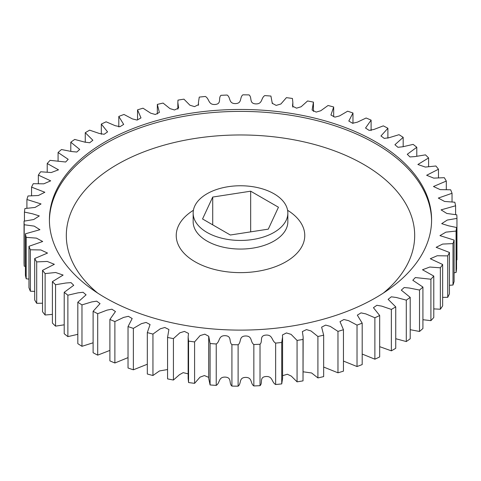 <?xml version="1.0" encoding="UTF-8"?>
<svg xmlns="http://www.w3.org/2000/svg" width="481" height="481" viewBox="0 0 481 481"><rect width="100%" height="100%" fill="white"/><g stroke="black" fill="none" stroke-linecap="round" stroke-linejoin="round"><path stroke-width="0.72" d="M375.625 141.775A191.095 110.329 0 0 0 167.37 117.857A191.095 110.329 0 0 0 49.405 219.787A191.095 110.329 0 0 0 105.375 297.799A191.095 110.329 0 0 0 313.63 321.717A191.095 110.329 0 0 0 431.595 219.787A191.095 110.329 0 0 0 375.625 141.775M273.984 232.431A47.348 27.339 180 0 1 222.378 238.36A47.348 27.339 180 0 1 193.152 213.101A47.348 27.339 180 0 1 207.016 193.771A47.348 27.339 180 0 1 258.622 187.843A47.348 27.339 180 0 1 287.848 213.101A47.348 27.339 180 0 1 273.984 232.431M93.104 311.309L100.036 303.613L96.717 301.154L91.769 301.918L81.974 304.888A216.462 124.976 180 0 1 77.82 302.23L86.075 294.835L83.057 292.268L78.03 292.845L67.875 295.19A216.462 124.976 180 0 1 64.207 292.31L73.731 285.293L71.026 282.63L65.951 283.002L55.549 284.722A216.462 124.976 180 0 1 52.405 281.638L63.119 275.078L55.658 272.505L45.118 273.587A216.462 124.976 180 0 1 42.532 270.334L54.353 264.303L47.258 261.448L36.694 261.898A216.462 124.976 180 0 1 34.692 258.513L47.523 253.066L40.831 249.952L30.363 249.777A216.462 124.976 180 0 1 28.962 246.296L42.689 241.498L36.46 238.131L26.184 237.349A216.462 124.976 180 0 1 25.403 233.802L39.911 229.702L34.181 226.112L24.206 224.741A216.462 124.976 180 0 1 24.05 221.164L33.736 219.522L39.304 215.933L32.449 213.774L24.447 212.085A216.462 124.976 180 0 1 24.922 208.52L35.065 207.437L41.041 203.944L26.906 199.501A216.462 124.976 180 0 1 28 195.983L38.384 195.502L44.853 192.256L31.56 187.133A216.462 124.976 180 0 1 33.261 183.694L43.789 183.826L50.691 180.844L38.354 175.096A216.462 124.976 180 0 1 40.651 171.771L51.214 172.541L58.502 169.823L47.222 163.516A216.462 124.976 180 0 1 50.09 160.347L65.663 162.013L68.2 159.313L58.075 152.513A216.462 124.976 180 0 1 61.484 149.531L71.777 151.563L76.828 152.038L79.696 149.423L70.797 142.208A216.462 124.976 180 0 1 74.711 139.436L84.698 142.093L89.688 142.767L92.863 140.254L85.263 132.69A216.462 124.976 180 0 1 89.64 130.165L99.218 133.435L104.118 134.289L107.57 131.89L101.323 124.074A216.462 124.976 180 0 1 106.121 121.813L115.169 125.685L119.967 126.695L123.671 124.417L118.807 116.432A216.462 124.976 180 0 1 123.978 114.466L132.401 118.909L137.097 120.07L140.993 117.911L137.542 109.854A216.462 124.976 180 0 1 143.031 108.201L150.733 113.197L155.339 114.484L159.373 112.422L157.335 104.407A216.462 124.976 180 0 1 163.089 103.078L169.973 108.61L174.531 109.987L178.625 107.991L177.85 102.573L177.982 100.138A216.462 124.976 180 0 1 183.934 99.158L189.923 105.219L194.54 106.632L198.563 104.605L198.425 102.573L199.266 97.102A216.462 124.976 180 0 1 205.363 96.471C209.518 98.737 208.087 104.924 215.067 104.491C222.012 103.896 217.941 98.118 220.977 95.322A216.462 124.976 180 0 1 227.152 95.052C230.886 97.547 228.379 103.619 235.401 103.601C242.412 103.415 239.376 97.427 242.887 94.823A216.462 124.976 180 0 1 249.08 94.913C252.357 97.613 248.797 103.505 255.784 103.896C262.794 104.124 260.822 97.986 264.772 95.605A216.462 124.976 180 0 1 270.917 96.056L272.27 103.295L276.178 105.405L280.892 103.998L286.411 97.655A216.462 124.976 180 0 1 292.442 98.467L292.863 102.573L292.484 106.169L296.561 108.165L301.13 106.758L307.575 100.968A216.462 124.976 180 0 1 313.438 102.122L312.097 110.071L316.173 112.097L320.749 110.756L328.054 105.495A216.462 124.976 180 0 1 333.682 106.986L330.934 115.037L334.914 117.142L339.562 115.915L347.631 111.195A216.462 124.976 180 0 1 352.97 113.005L348.809 121.044L352.615 123.256L357.365 122.168L366.113 118.007A216.462 124.976 180 0 1 371.104 120.124L365.542 128.036L369.125 130.375L373.977 129.443L383.303 125.866A216.462 124.976 180 0 1 387.896 128.265L380.964 135.961L384.283 138.42L389.231 137.662L399.026 134.692A216.462 124.976 180 0 1 403.18 137.344L394.925 144.739L397.943 147.306L402.97 146.735L413.125 144.384A216.462 124.976 180 0 1 416.793 147.27L407.269 154.287L409.974 156.944L415.049 156.572L425.451 154.858A216.462 124.976 180 0 1 428.595 157.936L417.881 164.496L425.342 167.075L435.882 165.993A216.462 124.976 180 0 1 438.468 169.24L426.647 175.276L433.742 178.126L444.306 177.681A216.462 124.976 180 0 1 446.308 181.06L433.477 186.508L440.169 189.622L450.637 189.797A216.462 124.976 180 0 1 452.038 193.284L438.311 198.076L444.54 201.443L454.816 202.224A216.462 124.976 180 0 1 455.597 205.772L441.089 209.872L446.819 213.462L456.794 214.833A216.462 124.976 180 0 1 456.95 218.41L447.264 220.057L441.696 223.647L448.551 225.799L456.553 227.495A216.462 124.976 180 0 1 456.078 231.06L445.935 232.143L439.959 235.63L454.094 240.073A216.462 124.976 180 0 1 453 243.596L442.616 244.077L436.147 247.318L449.44 252.447A216.462 124.976 180 0 1 447.739 255.886L437.211 255.748L430.309 258.736L442.646 264.484A216.462 124.976 180 0 1 440.349 267.803L429.786 267.039L422.498 269.757L433.778 276.058A216.462 124.976 180 0 1 430.91 279.227L415.337 277.561L412.8 280.261L422.925 287.061A216.462 124.976 180 0 1 419.516 290.049L409.223 288.011L404.172 287.536L401.304 290.151L410.203 297.372A216.462 124.976 180 0 1 406.289 300.144L396.302 297.48L391.312 296.813L388.137 299.326L395.737 306.884A216.462 124.976 180 0 1 391.36 309.415L381.782 306.138L376.882 305.291L373.43 307.69L379.677 315.506A216.462 124.976 180 0 1 374.879 317.767L365.831 313.895L361.033 312.878L357.329 315.157L362.193 323.142A216.462 124.976 180 0 1 357.022 325.108L348.599 320.665L343.903 319.504L340.007 321.663L343.458 329.719A216.462 124.976 180 0 1 337.969 331.379L330.267 326.383L325.661 325.096L321.627 327.152L323.665 335.173A216.462 124.976 180 0 1 317.911 336.496L311.027 330.97L306.469 329.587L302.375 331.589L303.15 337.001L303.018 339.436A216.462 124.976 180 0 1 297.066 340.422L291.077 334.361L286.46 332.942L282.437 334.968L282.575 337.001L281.734 342.472A216.462 124.976 180 0 1 275.637 343.103C271.482 340.837 272.913 334.656 265.933 335.083C258.988 335.678 263.059 341.456 260.023 344.252A216.462 124.976 180 0 1 253.848 344.522C250.114 342.027 252.621 335.96 245.599 335.978C238.588 336.165 241.624 342.153 238.113 344.757A216.462 124.976 180 0 1 231.92 344.667C228.643 341.961 232.203 336.069 225.216 335.678C218.206 335.455 220.178 341.588 216.228 343.975A216.462 124.976 180 0 1 210.083 343.524L208.73 336.279L204.822 334.175L200.108 335.582L194.589 341.919A216.462 124.976 180 0 1 188.558 341.113L188.137 337.001L188.516 333.411L184.439 331.409L179.87 332.816L173.425 338.612A216.462 124.976 180 0 1 167.562 337.452L168.903 329.503L164.827 327.483L160.251 328.818L152.946 334.085A216.462 124.976 180 0 1 147.318 332.587L150.066 324.537L146.086 322.432L141.438 323.659L133.369 328.385A216.462 124.976 180 0 1 128.03 326.569L132.191 318.536L128.385 316.318L123.635 317.406L114.887 321.567A216.462 124.976 180 0 1 109.896 319.45L115.458 311.538L111.875 309.199L107.022 310.131L97.697 313.708A216.462 124.976 180 0 1 93.104 311.309L93.104 352.735A216.462 124.976 0 0 0 97.697 355.134L109.896 350.408M77.82 302.23L77.82 343.656A216.462 124.976 0 0 0 81.974 346.308L93.104 342.791M64.207 292.31L64.207 333.73A216.462 124.976 0 0 0 67.875 336.616L77.82 334.331M52.405 281.638L52.405 323.064A216.462 124.976 0 0 0 55.549 326.142L64.207 324.813M42.532 270.334L42.532 311.76A216.462 124.976 0 0 0 45.118 315.007L52.405 314.394M34.692 258.513L34.692 299.94A216.462 124.976 0 0 0 36.694 303.319L42.532 303.216M28.962 246.296L28.962 287.716A216.462 124.976 0 0 0 30.363 291.203L34.692 291.402M25.403 233.802L25.403 275.228A216.462 124.976 0 0 0 26.184 278.776L28.962 279.088M24.05 221.164L24.05 262.59A216.462 124.976 0 0 0 24.206 266.167L25.403 266.384M456.553 259.92L456.95 259.836L456.95 218.41M454.094 272.775L456.078 272.48A216.462 124.976 0 0 0 456.553 268.915L456.553 227.495M449.44 285.299L453 285.017A216.462 124.976 0 0 0 454.094 281.499L454.094 240.073M442.646 297.378L447.739 297.306A216.462 124.976 0 0 0 449.44 293.867L449.44 252.447M433.778 308.892L440.349 309.229A216.462 124.976 0 0 0 442.646 305.904L442.646 264.484M422.925 319.709L430.91 320.653A216.462 124.976 0 0 0 433.778 317.484L433.778 276.058M410.203 329.695L419.516 331.469A216.462 124.976 0 0 0 422.925 328.487L422.925 287.061M395.737 338.702L406.289 341.564A216.462 124.976 0 0 0 410.203 338.792L410.203 297.372M379.677 346.669L391.36 350.835A216.462 124.976 0 0 0 395.737 348.31L395.737 306.884M362.193 354.058L374.879 359.187A216.462 124.976 0 0 0 379.677 356.926L379.677 315.506M343.458 361.081L357.022 366.534A216.462 124.976 0 0 0 362.193 364.568L362.193 323.142M323.665 367.051L337.969 372.799A216.462 124.976 0 0 0 343.458 371.146L343.458 329.719M303.15 371.801L311.592 372.967L317.911 377.922A216.462 124.976 0 0 0 323.665 376.593L323.665 335.173M282.575 375.691L287.355 374.242L291.306 376.112L297.066 381.842A216.462 124.976 0 0 0 303.018 380.862L303.15 337.001M208.706 336.977L208.706 378.397L210.083 384.944A216.462 124.976 0 0 0 216.228 385.395C220.178 383.014 218.206 376.876 225.216 377.104C232.203 377.495 228.643 383.387 231.92 386.087A216.462 124.976 0 0 0 238.113 386.177C241.624 383.573 238.588 377.585 245.599 377.399C252.621 377.381 250.114 383.453 253.848 385.948A216.462 124.976 0 0 0 260.023 385.678C263.059 382.882 258.988 377.104 265.933 376.509C272.913 376.076 271.482 382.263 275.637 384.529A216.462 124.976 0 0 0 281.734 383.898L282.575 378.427L282.575 337.001M188.137 337.001L188.137 378.427L188.558 382.533A216.462 124.976 0 0 0 194.589 383.345L200.012 377.158L204.401 375.553L208.706 377.375M167.562 337.001L167.562 378.878A216.462 124.976 0 0 0 173.425 380.032L179.485 374.699L183.165 372.643L188.137 373.851M147.318 332.587L147.318 374.014A216.462 124.976 0 0 0 152.946 375.505L159.47 370.947L167.562 369.546M128.03 326.569L128.03 367.995A216.462 124.976 0 0 0 133.369 369.805L147.318 364.237M109.896 319.45L109.896 360.876A216.462 124.976 0 0 0 114.887 362.993L128.03 357.623M97.697 313.708L97.697 355.134M114.887 321.567L114.887 362.993M133.369 328.385L133.369 369.805M167.562 378.878L167.562 337.452M152.946 334.085L152.946 375.505M188.558 382.533L188.558 341.113M173.425 338.612L173.425 380.032M210.083 384.944L210.083 343.524M194.589 341.919L194.589 383.345M231.92 386.087L231.92 344.667M216.228 343.975L216.228 385.395M253.848 385.948L253.848 344.522M238.113 344.757L238.113 386.177M275.637 384.529L275.637 343.103M260.023 344.252L260.023 385.678M297.066 381.842L297.066 340.422M281.734 342.472L281.734 383.898M317.911 377.922L317.911 336.496M303.018 339.436L303.018 380.862M337.969 372.799L337.969 331.379M357.022 366.534L357.022 325.108M374.879 359.187L374.879 317.767M391.36 350.835L391.36 309.415M406.289 341.564L406.289 300.144M419.516 331.469L419.516 290.049M430.91 320.653L430.91 279.227M440.349 309.229L440.349 267.803M447.739 297.306L447.739 255.886M453 285.017L453 243.596M456.078 272.48L456.078 231.06M455.597 214.616L455.597 205.772M452.038 201.912L452.038 193.284M446.308 189.598L446.308 181.06M438.468 177.784L438.468 169.24M428.595 166.606L428.595 157.936M416.793 156.187L416.793 147.27M403.18 146.669L403.18 137.344M387.896 138.209L387.896 128.265M371.104 130.591L371.104 120.124M352.97 123.376L352.97 113.005M333.682 116.763L333.682 106.986M157.335 104.407L157.335 113.949M137.542 109.854L137.542 119.919M118.807 116.432L118.807 126.942M101.323 124.074L101.323 134.331M85.263 132.69L85.263 142.298M70.797 142.208L70.797 151.305M58.075 152.513L58.075 161.291M47.222 163.516L47.222 172.108M38.354 175.096L38.354 183.622M31.56 187.133L31.56 195.701M26.906 199.501L26.906 208.225M24.447 212.085L24.447 221.08M24.206 224.741L24.206 266.167M26.184 237.349L26.184 278.776M30.363 249.777L30.363 291.203M36.694 261.898L36.694 303.319M45.118 273.587L45.118 315.007M55.549 284.722L55.549 326.142M67.875 295.19L67.875 336.616M81.974 304.888L81.974 346.308M268.284 229.142L278.451 207.233L250.667 191.191L212.716 197.06L202.549 218.975L230.333 235.011L268.284 229.142M250.667 231.866L250.667 191.191M212.716 197.06L212.716 224.843M49.411 220.755A191.095 110.329 180 0 1 168.146 119.607A191.095 110.329 180 0 1 375.625 143.705A191.095 110.329 180 0 1 431.589 220.755M383.363 293.061A174.188 100.565 0 0 0 363.666 164.418A174.188 100.565 0 0 0 128.655 158.435A174.188 100.565 0 0 0 97.637 293.061M193.152 213.101L193.152 221.723A47.348 27.339 0 0 0 207.016 241.053A47.348 27.339 0 0 0 273.984 241.053A47.348 27.339 0 0 0 287.848 221.723L287.848 213.101M287.602 210.287A64.262 37.103 180 0 1 285.089 262.247A64.262 37.103 180 0 1 195.058 261.766A64.262 37.103 180 0 1 193.398 210.287M208.73 377.705L208.73 337.674M313.438 111.454L313.438 102.573M292.863 107.149L292.863 102.573M272.294 103.625L272.294 102.603M198.425 105.309L198.425 102.573M177.85 109.199L177.85 102.573"/></g></svg>
